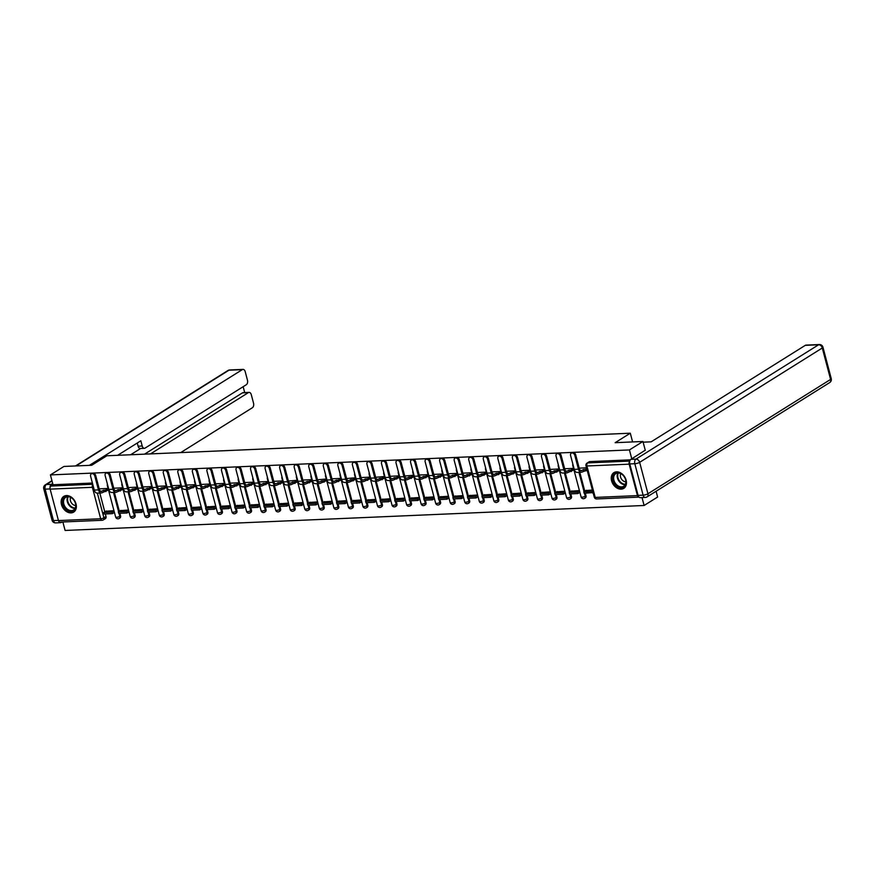<?xml version="1.0" encoding="UTF-8"?>
<svg xmlns="http://www.w3.org/2000/svg" width="875" height="875" viewBox="0 0 875 875"><rect width="100%" height="100%" fill="white"/><g stroke="black" fill="none" stroke-linecap="round" stroke-linejoin="round"><path stroke-width="1.31" d="M621.141 489.169A9.286 6.869 -122 0 0 623.777 488.37A9.286 6.869 -122 0 0 625.537 478.483A9.286 6.869 -122 0 0 616.569 471.844A9.286 6.869 -122 0 0 613.933 472.631A9.286 6.869 -122 0 0 612.183 482.519A9.286 6.869 -122 0 0 621.141 489.169M71.039 512.903A9.286 6.869 -122 0 0 73.675 512.105A9.286 6.869 -122 0 0 75.425 502.217A9.286 6.869 -122 0 0 66.456 495.567A9.286 6.869 -122 0 0 63.82 496.366A9.286 6.869 -122 0 0 62.07 506.253A9.286 6.869 -122 0 0 71.039 512.903M62.858 521.981L65.1 530.458L644.109 505.488L642.02 497.591M656.097 491.247L657.617 497.033L644.109 505.488M99.805 492.997L104.803 511.919M105.339 513.942L106.017 516.502L103.906 517.825A2.384 1.761 58 0 1 103.305 519.925A2.384 1.761 58 0 1 102.627 520.122A2.384 1.477 87.5 0 1 102.145 520.286A2.384 2.384 0 0 0 103.305 519.925L105.416 518.602A2.384 1.761 -122 0 0 106.017 516.502M642.939 441.481L615.158 442.684L630.295 433.202L106.859 455.777L91.711 465.259L63.93 466.452L50.422 474.917L629.431 449.936L642.939 441.481L645.291 450.341M58.45 520.57L100.68 518.755A2.384 1.477 87.5 0 0 102.145 520.286L59.905 522.102A2.384 1.477 -92.5 0 1 58.45 520.57L50.138 489.136A2.384 1.477 -92.5 0 1 50.914 486.062L92.728 484.258M50.422 474.917L53.014 484.75L50.914 486.062M629.737 461.234A2.384 1.477 87.5 0 0 629.158 464.166L637.459 495.6A2.384 1.477 87.5 0 0 638.925 497.131A2.384 1.477 87.5 0 0 639.013 497.12M631.772 458.806L629.431 449.936M586.523 467.808L579.917 468.114M592.386 490.022L585.845 490.558M565.359 468.716L573.541 468.366M579.403 490.58L571.298 491.181M558.994 468.989L550.823 469.361M564.867 491.214L556.752 491.805M536.277 469.973L544.447 469.613M550.32 491.838L542.205 492.439M529.9 470.247L521.73 470.619M535.773 492.461L527.669 493.062M507.183 471.22L515.353 470.87M521.227 493.095L513.122 493.686M500.806 471.505L492.647 471.877M506.68 493.719L498.575 494.32M478.089 472.478L486.27 472.128M492.133 494.342L484.028 494.944M471.723 472.752L463.553 473.134M477.586 494.977L469.481 495.567M449.006 473.736L457.177 473.386M463.05 495.6L454.934 496.202M434.459 474.359L442.63 474.009M448.503 496.223L440.387 496.825M419.913 474.994L428.083 474.633M433.956 496.858L425.852 497.448M413.536 475.267L404.753 476.022M419.409 497.481L411.305 498.083M398.989 475.891L390.83 476.262M404.863 498.105L396.758 498.706M384.453 476.514L375.67 477.28M390.316 498.739L382.211 499.341M369.906 477.148L361.736 477.52M375.78 499.363L367.664 499.964M355.359 477.772L346.577 478.537M361.233 499.997L353.117 500.588M340.812 478.395L332.642 478.778M346.686 500.62L338.57 501.222M326.266 479.03L317.483 479.784M332.139 501.244L324.034 501.845M311.719 479.653L303.559 480.036M317.592 501.878L309.487 502.469M297.183 480.288L288.4 481.042M303.045 502.502L294.941 503.103M282.636 480.911L274.466 481.283M288.498 503.125L280.394 503.727M259.919 481.884L268.089 481.534M273.962 503.759L265.847 504.35M253.542 482.169L245.372 482.541M259.416 504.383L251.3 504.984M230.825 483.142L238.995 482.792M244.869 505.006L236.753 505.608M224.448 483.416L216.289 483.798M230.322 505.641L222.217 506.231M201.731 484.4L209.902 484.05M215.775 506.264L207.67 506.866M187.184 485.023L195.366 484.673M201.228 506.898L193.123 507.489M172.638 485.658L180.819 485.297M186.681 507.522L178.577 508.123M158.102 486.281L166.272 485.931M172.145 508.145L164.03 508.747M151.725 486.555L143.555 486.927M157.598 508.78L149.483 509.37M129.008 487.539L137.178 487.178M143.052 509.403L134.936 510.005M122.631 487.812L114.472 488.184M128.505 510.027L120.4 510.628M114.352 492.373L119.339 511.284M119.875 513.319L120.553 515.878L119.809 516.348A2.384 1.761 58 0 1 119.208 518.448L119.952 517.978A2.384 1.761 -122 0 0 120.553 515.878M128.888 491.75L133.886 510.661M134.422 512.684L135.1 515.255L134.356 515.714A2.384 1.761 58 0 1 133.755 517.814L134.498 517.344A2.384 1.761 -122 0 0 135.1 515.255M143.434 491.116L148.433 510.027M148.969 512.061L149.647 514.62L148.903 515.091A2.384 1.761 58 0 1 148.302 517.191L149.045 516.72A2.384 1.761 -122 0 0 149.647 514.62M157.981 490.492L162.98 509.403M163.516 511.438L164.194 513.997L163.45 514.467A2.384 1.761 58 0 1 162.848 516.567L163.592 516.097A2.384 1.761 -122 0 0 164.194 513.997M172.528 489.869L177.527 508.78M178.062 510.803L178.741 513.373L177.997 513.833A2.384 1.761 58 0 1 177.384 515.933L178.139 515.462A2.384 1.761 -122 0 0 178.741 513.373M187.075 489.234L192.073 508.145M192.609 510.18L193.287 512.739L192.533 513.209A2.384 1.761 58 0 1 191.931 515.309L192.686 514.839A2.384 1.761 -122 0 0 193.287 512.739M201.622 488.611L206.62 507.522M207.156 509.545L207.834 512.116L207.08 512.586A2.384 1.761 58 0 1 206.478 514.675L207.222 514.216A2.384 1.761 -122 0 0 207.834 512.116M216.169 487.977L221.156 506.898M221.692 508.922L222.37 511.492L221.627 511.952A2.384 1.761 58 0 1 221.025 514.052L221.769 513.581A2.384 1.761 -122 0 0 222.37 511.492M230.705 487.353L235.703 506.264M236.239 508.298L236.917 510.858L236.173 511.328A2.384 1.761 58 0 1 235.572 513.428L236.316 512.958A2.384 1.761 -122 0 0 236.917 510.858M245.252 486.73L250.25 505.641M250.786 507.664L251.464 510.234L250.72 510.705A2.384 1.761 58 0 1 250.119 512.794L250.863 512.334A2.384 1.761 -122 0 0 251.464 510.234M259.798 486.095L264.797 505.017M265.333 507.041L266.011 509.6L265.267 510.07A2.384 1.761 58 0 1 264.666 512.17L265.409 511.7A2.384 1.761 -122 0 0 266.011 509.6M274.345 485.472L279.344 504.383M279.88 506.417L280.558 508.977L279.803 509.447A2.384 1.761 58 0 1 279.202 511.547L279.956 511.077A2.384 1.761 -122 0 0 280.558 508.977M288.892 484.848L293.891 503.759M294.427 505.783L295.105 508.353L294.35 508.812A2.384 1.761 58 0 1 293.748 510.913L294.503 510.453A2.384 1.761 -122 0 0 295.105 508.353M303.439 484.214L308.438 503.136M308.973 505.159L309.641 507.719L308.897 508.189A2.384 1.761 58 0 1 308.295 510.289L309.039 509.819A2.384 1.761 -122 0 0 309.641 507.719M317.986 483.591L322.973 502.502M323.509 504.536L324.188 507.095L323.444 507.566A2.384 1.761 58 0 1 322.842 509.666L323.586 509.195A2.384 1.761 -122 0 0 324.188 507.095M332.522 482.967L337.52 501.878M338.056 503.902L338.734 506.472L337.991 506.931A2.384 1.761 58 0 1 337.389 509.031L338.133 508.561A2.384 1.761 -122 0 0 338.734 506.472M347.069 482.333L352.067 501.244M352.603 503.278L353.281 505.838L352.537 506.308A2.384 1.761 58 0 1 351.936 508.408L352.68 507.938A2.384 1.761 -122 0 0 353.281 505.838M361.616 481.709L366.614 500.62M367.15 502.644L367.828 505.214L367.084 505.684A2.384 1.761 58 0 1 366.483 507.773L367.227 507.314A2.384 1.761 -122 0 0 367.828 505.214M376.163 481.086L381.161 499.997M381.697 502.02L382.375 504.591L381.62 505.05A2.384 1.761 58 0 1 381.019 507.15L381.773 506.68A2.384 1.761 -122 0 0 382.375 504.591M390.709 480.452L395.708 499.363M396.244 501.397L396.922 503.956L396.167 504.427A2.384 1.761 58 0 1 395.566 506.527L396.32 506.056A2.384 1.761 -122 0 0 396.922 503.956M405.256 479.828L410.255 498.739M410.791 500.762L411.458 503.333L410.714 503.803A2.384 1.761 58 0 1 410.112 505.892L410.856 505.433A2.384 1.761 -122 0 0 411.458 503.333M419.803 479.194L424.791 498.116M425.327 500.139L426.005 502.698L425.261 503.169A2.384 1.761 58 0 1 424.659 505.269L425.403 504.798A2.384 1.761 -122 0 0 426.005 502.698M434.339 478.57L439.338 497.481M439.873 499.516L440.552 502.075L439.808 502.545A2.384 1.761 58 0 1 439.206 504.645L439.95 504.175A2.384 1.761 -122 0 0 440.552 502.075M448.886 477.947L453.884 496.858M454.42 498.881L455.098 501.452L454.355 501.922A2.384 1.761 58 0 1 453.753 504.011L454.497 503.552A2.384 1.761 -122 0 0 455.098 501.452M463.433 477.312L468.431 496.234M468.967 498.258L469.645 500.817L468.902 501.287A2.384 1.761 58 0 1 468.3 503.387L469.044 502.917A2.384 1.761 -122 0 0 469.645 500.817M477.98 476.689L482.978 495.6M483.514 497.634L484.192 500.194L483.438 500.664A2.384 1.761 58 0 1 482.836 502.764L483.591 502.294A2.384 1.761 -122 0 0 484.192 500.194M492.527 476.066L497.525 494.977M498.061 497L498.739 499.57L497.984 500.03A2.384 1.761 58 0 1 497.383 502.13L498.137 501.67A2.384 1.761 -122 0 0 498.739 499.57M507.073 475.431L512.072 494.353M512.608 496.377L513.275 498.936L512.531 499.406A2.384 1.761 58 0 1 511.93 501.506L512.673 501.036A2.384 1.761 -122 0 0 513.275 498.936M521.609 474.808L526.608 493.719M527.144 495.753L527.822 498.312L527.078 498.783A2.384 1.761 58 0 1 526.477 500.883L527.22 500.412A2.384 1.761 -122 0 0 527.822 498.312M536.156 474.184L541.155 493.095M541.691 495.119L542.369 497.689L541.625 498.148A2.384 1.761 58 0 1 541.023 500.248L541.767 499.778A2.384 1.761 -122 0 0 542.369 497.689M550.703 473.55L555.702 492.461M556.237 494.495L556.916 497.055L556.172 497.525A2.384 1.761 58 0 1 555.57 499.625L556.314 499.155A2.384 1.761 -122 0 0 556.916 497.055M565.25 472.927L570.248 491.838M570.784 493.861L571.462 496.431L570.719 496.902A2.384 1.761 58 0 1 570.117 498.991L570.861 498.531A2.384 1.761 -122 0 0 571.462 496.431M579.797 472.292L584.795 491.214M585.331 493.237L586.009 495.808L585.255 496.267A2.384 1.761 58 0 1 584.653 498.367L585.408 497.897A2.384 1.761 -122 0 0 586.009 495.808M632.603 441.93L630.295 433.202M108.084 488.436L99.925 488.819M113.958 510.661L105.853 511.252M53.014 484.75L92.411 483.044M630.372 459.845L589.794 461.595A2.384 1.761 -122 0 0 589.116 461.803L587.016 463.116A2.384 1.761 58 0 1 587.683 462.908L629.781 461.092M571.277 453.162L572.163 452.605A2.68 1.98 58 0 1 575.684 454.792L574.798 455.339A2.68 1.98 -122 0 0 571.277 453.162A2.68 1.98 -122 0 0 570.598 455.525L574.252 469.35A4.758 2.953 87.5 0 0 577.172 472.413L581.372 472.227A4.758 2.953 87.5 0 0 582.345 471.92L587.125 470.116M579.961 468.081L579.305 468.497M583.8 471.002L583.417 469.558L581.963 470.477A3.216 1.991 -92.5 0 1 581.306 470.684A3.216 1.991 -92.5 0 1 579.337 468.617L575.684 454.792M583.417 469.558L585.473 469.47L585.856 470.914M586.753 468.672L585.473 469.47M586.272 490.284L583.778 491.848L584.161 493.292L593.064 492.559M583.778 491.848L592.08 491.488L592.462 492.931M592.681 491.116L592.08 491.488M574.798 455.339L578.452 469.175A4.758 2.953 87.5 0 0 581.372 472.227M643.125 442.181L651.153 441.831L805.273 345.352A3.566 2.22 -92.5 0 1 806.006 345.111L819.339 344.542A3.566 2.22 87.5 0 0 818.606 344.772L805.273 345.352M629.77 463.936L638.083 495.381L643.114 495.163L634.812 463.717L629.77 463.936A3.566 2.22 -92.5 0 1 630.93 459.331L645.247 450.198M646.034 497.219A3.566 2.636 -122 0 0 647.052 496.912A3.566 2.636 -122 0 0 647.948 493.762L830.594 379.422L822.292 347.988L639.647 462.328L647.948 493.762A3.566 0.93 -14.8 0 1 643.114 495.163A3.566 2.22 87.5 0 0 645.302 497.448L640.27 497.667A3.566 2.22 -92.5 0 1 638.083 495.381M150.5 453.895L248.38 392.623L242.408 392.886A3.566 2.22 -92.5 0 1 243.141 392.645L249.102 392.394A3.566 2.22 87.5 0 0 248.38 392.623M180.709 452.594L252.372 407.739A3.566 2.22 87.5 0 0 253.52 403.123L251.289 394.68A3.566 2.22 87.5 0 0 249.102 392.394M144.397 448.306L140.295 448.481A3.566 2.22 -92.5 0 1 138.108 446.195L142.209 446.009A3.566 2.22 87.5 0 0 144.397 448.306A3.566 2.22 87.5 0 0 145.13 448.077L246.291 384.738A3.566 2.22 87.5 0 0 247.45 380.133L245.219 371.689A3.566 2.22 87.5 0 0 243.031 369.392A3.566 2.22 87.5 0 0 242.298 369.633L228.966 370.202L76.048 465.938M244.705 392.58L243.152 386.706M142.209 446.009L140.831 440.792L117.633 455.317M89.381 465.358L242.298 369.633M59.216 521.861A3.566 2.22 87.5 0 0 60.703 522.67A3.566 2.22 87.5 0 0 61.425 522.43L62.103 522.014M52.019 480.977L46.32 484.542L51.352 484.323L52.686 483.492M51.352 484.323A3.566 2.22 87.5 0 0 50.028 487.889M144.539 454.158L242.408 392.886M140.678 448.47L130.637 454.748M138.108 446.195L137.266 443.023M625.691 479.894A8.039 5.939 58 0 1 621.381 487.659A8.039 5.939 58 0 1 613.102 480.441A8.039 5.939 58 0 1 617.422 472.664A8.039 5.939 58 0 1 625.691 479.894M613.911 480.2A7.438 5.502 -122 0 0 623.689 486.259A7.438 5.502 -122 0 0 625.57 479.697A7.438 5.502 -122 0 0 615.792 473.648A7.438 5.502 -122 0 0 613.911 480.2M620.747 473.648A5.294 3.916 -122 0 0 620.55 477.028A5.294 3.916 -122 0 0 625.844 481.797M614.502 472.347L614.622 472.27A9.22 6.825 -122 0 0 614.502 472.347A9.22 6.825 -122 0 0 612.172 480.473A9.22 6.825 -122 0 0 624.291 487.988A9.22 6.825 -122 0 0 624.422 487.9L624.291 487.988M75.578 503.617A8.039 5.939 58 0 1 71.269 511.394A8.039 5.939 58 0 1 63 504.164A8.039 5.939 58 0 1 67.309 496.398A8.039 5.939 58 0 1 75.578 503.617M63.798 503.934A7.438 5.502 -122 0 0 73.577 509.983A7.438 5.502 -122 0 0 75.458 503.431A7.438 5.502 -122 0 0 65.68 497.372A7.438 5.502 -122 0 0 63.798 503.934M70.634 497.383A5.294 3.916 -122 0 0 70.438 500.752A5.294 3.916 -122 0 0 75.742 505.52M64.4 496.07L64.509 496.005A9.22 6.825 -122 0 0 64.4 496.07A9.22 6.825 -122 0 0 62.059 504.208A9.22 6.825 -122 0 0 74.178 511.711A9.22 6.825 -122 0 0 74.309 511.634L74.178 511.711M556.73 453.786L557.616 453.239A2.68 1.98 58 0 1 561.137 455.416L560.252 455.973A2.68 1.98 -122 0 0 556.73 453.786A2.68 1.98 -122 0 0 556.052 456.148L559.705 469.984A4.758 2.953 87.5 0 0 562.636 473.036L566.825 472.861A4.758 2.953 87.5 0 0 567.798 472.544L573.945 469.897M565.414 468.716L564.758 469.12M569.253 471.636L568.87 470.181L567.416 471.1A3.216 1.991 -92.5 0 1 566.759 471.308A3.216 1.991 -92.5 0 1 564.791 469.252L561.137 455.416M568.87 470.181L570.927 470.094L571.309 471.538M573.562 468.453L570.927 470.094M571.725 490.908L569.231 492.472L569.614 493.916L577.916 493.555L579.873 492.33M569.231 492.472L577.533 492.111L577.916 493.555M579.491 490.886L577.533 492.111M560.252 455.973L563.905 469.798A4.758 2.953 87.5 0 0 566.825 472.861M542.183 454.42L543.069 453.862A2.68 1.98 58 0 1 546.591 456.039L545.705 456.597A2.68 1.98 -122 0 0 542.183 454.42A2.68 1.98 -122 0 0 541.516 456.783L545.169 470.608A4.758 2.953 87.5 0 0 548.089 473.67L552.278 473.484A4.758 2.953 87.5 0 0 553.252 473.167L559.398 470.52M550.867 469.339L550.211 469.755M554.706 472.259L554.323 470.816L552.869 471.723A3.216 1.991 -92.5 0 1 552.212 471.942A3.216 1.991 -92.5 0 1 550.244 469.875L546.591 456.039M554.323 470.816L556.38 470.728L556.763 472.172M559.016 469.077L556.38 470.728M557.178 491.542L554.695 493.095L555.067 494.539L563.369 494.189L565.327 492.964M554.695 493.095L562.986 492.745L563.369 494.189M564.944 491.52L562.986 492.745M545.705 456.597L549.358 470.433A4.758 2.953 87.5 0 0 552.278 473.484M527.647 455.044L528.522 454.497A2.68 1.98 58 0 1 532.044 456.673L531.158 457.22A2.68 1.98 -122 0 0 527.647 455.044A2.68 1.98 -122 0 0 526.969 457.406L530.622 471.231A4.758 2.953 87.5 0 0 533.542 474.294L537.731 474.108A4.758 2.953 87.5 0 0 538.705 473.802L544.852 471.144M536.32 469.963L535.664 470.378M540.17 472.883L539.788 471.439L538.322 472.358A3.216 1.991 -92.5 0 1 537.666 472.566A3.216 1.991 -92.5 0 1 535.697 470.498L532.044 456.673M539.788 471.439L541.833 471.352L542.216 472.795M544.469 469.7L541.833 471.352M542.631 492.166L540.148 493.73L540.531 495.173L548.822 494.812L550.78 493.587M540.148 493.73L548.439 493.369L548.822 494.812M550.397 492.144L548.439 493.369M531.158 457.22L534.811 471.056A4.758 2.953 87.5 0 0 537.731 474.108M513.1 455.667L513.975 455.12A2.68 1.98 58 0 1 517.497 457.297L516.611 457.855A2.68 1.98 -122 0 0 513.1 455.667A2.68 1.98 -122 0 0 512.422 458.03L516.075 471.866A4.758 2.953 87.5 0 0 518.995 474.917L523.195 474.742A4.758 2.953 87.5 0 0 524.158 474.425L530.305 471.778M521.773 470.597L521.117 471.002M525.623 473.517L525.241 472.073L523.775 472.981A3.216 1.991 -92.5 0 1 523.13 473.189A3.216 1.991 -92.5 0 1 521.15 471.133L517.497 457.297M525.241 472.073L527.286 471.975L527.669 473.419M529.922 470.334L527.286 471.975M528.095 492.8L525.602 494.353L525.984 495.797L534.275 495.436L536.233 494.211M525.602 494.353L533.903 493.992L534.275 495.436M535.85 492.767L533.903 493.992M516.611 457.855L520.275 471.68A4.758 2.953 87.5 0 0 523.195 474.742M498.553 456.302L499.439 455.744A2.68 1.98 58 0 1 502.95 457.931L502.075 458.478A2.68 1.98 -122 0 0 498.553 456.302A2.68 1.98 -122 0 0 497.875 458.664L501.528 472.489A4.758 2.953 87.5 0 0 504.448 475.552L508.648 475.366A4.758 2.953 87.5 0 0 509.611 475.048L515.758 472.402M507.227 471.22L506.57 471.636M511.077 474.141L510.694 472.697L509.228 473.605A3.216 1.991 -92.5 0 1 508.583 473.823A3.216 1.991 -92.5 0 1 506.603 471.756L502.95 457.931M510.694 472.697L512.739 472.609L513.122 474.053M515.375 470.958L512.739 472.609M513.548 493.423L511.055 494.977L511.438 496.431L519.739 496.07L521.686 494.845M511.055 494.977L519.356 494.627L519.739 496.07M521.314 493.402L519.356 494.627M502.075 458.478L505.728 472.314A4.758 2.953 87.5 0 0 508.648 475.366M484.006 456.925L484.892 456.378A2.68 1.98 58 0 1 488.403 458.555L487.528 459.102A2.68 1.98 -122 0 0 484.006 456.925A2.68 1.98 -122 0 0 483.328 459.288L486.981 473.123A4.758 2.953 87.5 0 0 489.902 476.175L494.102 475.989A4.758 2.953 87.5 0 0 495.064 475.683L501.211 473.025M492.68 471.855L492.034 472.259M496.53 474.764L496.147 473.32L494.692 474.239A3.216 1.991 -92.5 0 1 494.036 474.447A3.216 1.991 -92.5 0 1 492.067 472.38L488.403 458.555M496.147 473.32L498.203 473.233L498.586 474.677M500.839 471.581L498.203 473.233M499.002 494.047L496.508 495.611L496.891 497.055L505.192 496.694L507.15 495.469M496.508 495.611L504.809 495.25L505.192 496.694M506.767 494.025L504.809 495.25M487.528 459.102L491.181 472.938A4.758 2.953 87.5 0 0 494.102 475.989M469.459 457.559L470.345 457.002A2.68 1.98 58 0 1 473.867 459.178L472.981 459.736A2.68 1.98 -122 0 0 469.459 457.559A2.68 1.98 -122 0 0 468.781 459.911L472.434 473.747A4.758 2.953 87.5 0 0 475.355 476.798L479.555 476.623A4.758 2.953 87.5 0 0 480.528 476.306L486.675 473.659M478.144 472.478L477.488 472.883M481.983 475.398L481.6 473.955L480.145 474.863A3.216 1.991 -92.5 0 1 479.489 475.07A3.216 1.991 -92.5 0 1 477.52 473.014L473.867 459.178M481.6 473.955L483.656 473.867L484.039 475.311M486.292 472.216L483.656 473.867M484.455 494.681L481.961 496.234L482.344 497.678L490.645 497.317L492.603 496.103M481.961 496.234L490.262 495.873L490.645 497.317M492.22 494.648L490.262 495.873M472.981 459.736L476.634 473.561A4.758 2.953 87.5 0 0 479.555 476.623M454.913 458.183L455.798 457.625A2.68 1.98 58 0 1 459.32 459.812L458.434 460.359A2.68 1.98 -122 0 0 454.913 458.183A2.68 1.98 -122 0 0 454.234 460.545L457.898 474.37A4.758 2.953 87.5 0 0 460.819 477.433L465.008 477.247A4.758 2.953 87.5 0 0 465.981 476.941L472.128 474.283M463.597 473.102L462.941 473.517M467.436 476.022L467.053 474.578L465.598 475.497A3.216 1.991 -92.5 0 1 464.942 475.705A3.216 1.991 -92.5 0 1 462.973 473.638L459.32 459.812M467.053 474.578L469.109 474.491L469.492 475.934M471.745 472.839L469.109 474.491M469.908 495.305L467.414 496.869L467.797 498.312L476.098 497.952L478.056 496.727M467.414 496.869L475.716 496.508L476.098 497.952M477.673 495.283L475.716 496.508M458.434 460.359L462.088 474.195A4.758 2.953 87.5 0 0 465.008 477.247M440.366 458.806L441.252 458.259A2.68 1.98 58 0 1 444.773 460.436L443.887 460.983A2.68 1.98 -122 0 0 440.366 458.806A2.68 1.98 -122 0 0 439.698 461.169L443.352 475.005A4.758 2.953 87.5 0 0 446.272 478.056L450.461 477.87A4.758 2.953 87.5 0 0 451.434 477.564L457.581 474.906M449.05 473.736L448.394 474.141M452.889 476.645L452.517 475.202L451.052 476.12A3.216 1.991 -92.5 0 1 450.395 476.328A3.216 1.991 -92.5 0 1 448.427 474.272L444.773 460.436M452.517 475.202L454.562 475.114L454.945 476.558M457.198 473.462L454.562 475.114M455.361 495.928L452.878 497.492L453.25 498.936L461.552 498.575L463.509 497.35M452.878 497.492L461.169 497.131L461.552 498.575M463.127 495.906L461.169 497.131M443.887 460.983L447.541 474.819A4.758 2.953 87.5 0 0 450.461 477.87M425.83 459.441L426.705 458.883A2.68 1.98 58 0 1 430.227 461.059L429.341 461.617A2.68 1.98 -122 0 0 425.83 459.441A2.68 1.98 -122 0 0 425.152 461.792L428.805 475.628A4.758 2.953 87.5 0 0 431.725 478.68L435.914 478.505A4.758 2.953 87.5 0 0 436.887 478.188L443.034 475.541M434.503 474.359L433.847 474.775M438.353 477.28L437.97 475.836L436.505 476.744A3.216 1.991 -92.5 0 1 435.848 476.962A3.216 1.991 -92.5 0 1 433.88 474.895L430.227 461.059M437.97 475.836L440.016 475.748L440.398 477.192M442.652 474.097L440.016 475.748M440.814 496.562L438.331 498.116L438.714 499.559L447.005 499.209L448.963 497.984M438.331 498.116L446.622 497.766L447.005 499.209M448.58 496.541L446.622 497.766M429.341 461.617L432.994 475.442A4.758 2.953 87.5 0 0 435.914 478.505M411.283 460.064L412.158 459.506A2.68 1.98 58 0 1 415.68 461.694L414.794 462.241A2.68 1.98 -122 0 0 411.283 460.064A2.68 1.98 -122 0 0 410.605 462.427L414.258 476.252A4.758 2.953 87.5 0 0 417.178 479.314L421.378 479.128A4.758 2.953 87.5 0 0 422.341 478.822L428.488 476.164M419.956 474.983L419.3 475.398M423.806 477.903L423.423 476.459L421.958 477.378A3.216 1.991 -92.5 0 1 421.312 477.586A3.216 1.991 -92.5 0 1 419.333 475.519L415.68 461.694M423.423 476.459L425.469 476.372L425.852 477.816M428.105 474.72L425.469 476.372M426.278 497.186L423.784 498.75L424.167 500.194L432.458 499.833L434.416 498.608M423.784 498.75L432.086 498.389L432.458 499.833M434.033 497.164L432.086 498.389M414.794 462.241L418.458 476.077A4.758 2.953 87.5 0 0 421.378 479.128M396.736 460.688L397.622 460.141A2.68 1.98 58 0 1 401.133 462.317L400.258 462.875A2.68 1.98 -122 0 0 396.736 460.688A2.68 1.98 -122 0 0 396.058 463.05L399.711 476.886A4.758 2.953 87.5 0 0 402.631 479.938L406.831 479.762A4.758 2.953 87.5 0 0 407.794 479.445L413.941 476.798M409.259 478.527L408.877 477.083L407.411 478.002A3.216 1.991 -92.5 0 1 406.766 478.209A3.216 1.991 -92.5 0 1 404.786 476.153L401.133 462.317M408.877 477.083L410.922 476.995L411.305 478.439M413.558 475.344L410.922 476.995M411.731 497.809L409.238 499.373L409.62 500.817L417.922 500.456L419.869 499.231M409.238 499.373L417.539 499.012L417.922 500.456M419.497 497.788L417.539 499.012M400.258 462.875L403.911 476.7A4.758 2.953 87.5 0 0 406.831 479.762M382.189 461.322L383.075 460.764A2.68 1.98 58 0 1 386.586 462.941L385.711 463.498A2.68 1.98 -122 0 0 382.189 461.322A2.68 1.98 -122 0 0 381.511 463.673L385.164 477.509A4.758 2.953 87.5 0 0 388.084 480.561L392.284 480.386A4.758 2.953 87.5 0 0 393.258 480.069L399.394 477.422M390.863 476.241L390.217 476.656M394.712 479.161L394.33 477.717L392.875 478.625A3.216 1.991 -92.5 0 1 392.219 478.844A3.216 1.991 -92.5 0 1 390.25 476.777L386.586 462.941M394.33 477.717L396.386 477.63L396.769 479.073M399.022 475.978L396.386 477.63M397.184 498.444L394.691 499.997L395.073 501.441L403.375 501.091L405.333 499.866M394.691 499.997L402.992 499.647L403.375 501.091M404.95 498.422L402.992 499.647M385.711 463.498L389.364 477.334A4.758 2.953 87.5 0 0 392.284 480.386M367.642 461.945L368.528 461.398A2.68 1.98 58 0 1 372.05 463.575L371.164 464.122A2.68 1.98 -122 0 0 367.642 461.945A2.68 1.98 -122 0 0 366.964 464.308L370.617 478.133A4.758 2.953 87.5 0 0 373.537 481.195L377.738 481.009A4.758 2.953 87.5 0 0 378.711 480.703L384.858 478.045M380.166 479.784L379.783 478.341L378.328 479.259A3.216 1.991 -92.5 0 1 377.672 479.467A3.216 1.991 -92.5 0 1 375.703 477.4L372.05 463.575M379.783 478.341L381.839 478.253L382.222 479.697M384.475 476.602L381.839 478.253M382.637 499.067L380.144 500.631L380.527 502.075L388.828 501.714L390.786 500.489M380.144 500.631L388.445 500.27L388.828 501.714M390.403 499.045L388.445 500.27M371.164 464.122L374.817 477.958A4.758 2.953 87.5 0 0 377.738 481.009M353.095 462.569L353.981 462.022A2.68 1.98 58 0 1 357.503 464.198L356.617 464.756A2.68 1.98 -122 0 0 353.095 462.569A2.68 1.98 -122 0 0 352.417 464.931L356.081 478.767A4.758 2.953 87.5 0 0 359.002 481.819L363.191 481.644A4.758 2.953 87.5 0 0 364.164 481.327L370.311 478.68M361.78 477.498L361.123 477.903M365.619 480.419L365.236 478.964L363.781 479.883A3.216 1.991 -92.5 0 1 363.125 480.091A3.216 1.991 -92.5 0 1 361.156 478.034L357.503 464.198M365.236 478.964L367.292 478.877L367.675 480.32M369.928 477.236L367.292 478.877M368.091 499.702L365.597 501.255L365.98 502.698L374.281 502.337L376.239 501.113M365.597 501.255L373.898 500.894L374.281 502.337M375.856 499.669L373.898 500.894M356.617 464.756L360.27 478.581A4.758 2.953 87.5 0 0 363.191 481.644M338.548 463.203L339.434 462.645A2.68 1.98 58 0 1 342.956 464.822L342.07 465.38A2.68 1.98 -122 0 0 338.548 463.203A2.68 1.98 -122 0 0 337.881 465.566L341.534 479.391A4.758 2.953 87.5 0 0 344.455 482.453L348.644 482.267A4.758 2.953 87.5 0 0 349.617 481.95L355.764 479.303M351.072 481.042L350.7 479.598L349.234 480.506A3.216 1.991 -92.5 0 1 348.578 480.725A3.216 1.991 -92.5 0 1 346.609 478.658L342.956 464.822M350.7 479.598L352.745 479.511L353.128 480.955M355.381 477.859L352.745 479.511M353.544 500.325L351.061 501.878L351.433 503.322L359.734 502.972L361.692 501.747M351.061 501.878L359.352 501.528L359.734 502.972M361.309 500.303L359.352 501.528M342.07 465.38L345.723 479.216A4.758 2.953 87.5 0 0 348.644 482.267M324.012 463.827L324.888 463.28A2.68 1.98 58 0 1 328.409 465.456L327.523 466.003A2.68 1.98 -122 0 0 324.012 463.827A2.68 1.98 -122 0 0 323.334 466.189L326.987 480.014A4.758 2.953 87.5 0 0 329.908 483.077L334.108 482.891A4.758 2.953 87.5 0 0 335.07 482.584L341.217 479.927M332.686 478.745L332.03 479.161M336.536 481.666L336.153 480.222L334.688 481.141A3.216 1.991 -92.5 0 1 334.031 481.348A3.216 1.991 -92.5 0 1 332.062 479.281L328.409 465.456M336.153 480.222L338.198 480.134L338.581 481.578M340.834 478.483L338.198 480.134M338.997 500.948L336.514 502.512L336.897 503.956L345.188 503.595L347.145 502.37M336.514 502.512L344.805 502.152L345.188 503.595M346.763 500.927L344.805 502.152M327.523 466.003L331.177 479.839A4.758 2.953 87.5 0 0 334.108 482.891M309.466 464.45L310.341 463.903A2.68 1.98 58 0 1 313.862 466.08L312.977 466.637A2.68 1.98 -122 0 0 309.466 464.45A2.68 1.98 -122 0 0 308.787 466.812L312.441 480.648A4.758 2.953 87.5 0 0 315.361 483.7L319.561 483.525A4.758 2.953 87.5 0 0 320.523 483.208L326.67 480.561M321.989 482.3L321.606 480.856L320.141 481.764A3.216 1.991 -92.5 0 1 319.495 481.972A3.216 1.991 -92.5 0 1 317.516 479.916L313.862 466.08M321.606 480.856L323.652 480.758L324.034 482.212M326.287 479.117L323.652 480.758M324.461 501.583L321.967 503.136L322.35 504.58L330.641 504.219L332.598 502.994M321.967 503.136L330.269 502.775L330.641 504.219M332.216 501.55L330.269 502.775M312.977 466.637L316.641 480.462A4.758 2.953 87.5 0 0 319.561 483.525M294.919 465.084L295.805 464.527A2.68 1.98 58 0 1 299.316 466.714L298.441 467.261A2.68 1.98 -122 0 0 294.919 465.084A2.68 1.98 -122 0 0 294.241 467.447L297.894 481.272A4.758 2.953 87.5 0 0 300.814 484.334L305.014 484.148A4.758 2.953 87.5 0 0 305.977 483.842L312.123 481.184M303.592 480.003L302.936 480.419M307.442 482.923L307.059 481.48L305.594 482.388A3.216 1.991 -92.5 0 1 304.948 482.606A3.216 1.991 -92.5 0 1 302.969 480.539L299.316 466.714M307.059 481.48L309.116 481.392L309.487 482.836M311.741 479.741L309.116 481.392M309.914 502.206L307.42 503.759L307.803 505.214L316.105 504.853L318.052 503.628M307.42 503.759L315.722 503.409L316.105 504.853M317.68 502.184L315.722 503.409M298.441 467.261L302.094 481.097A4.758 2.953 87.5 0 0 305.014 484.148M280.372 465.708L281.258 465.161A2.68 1.98 58 0 1 284.769 467.337L283.894 467.884A2.68 1.98 -122 0 0 280.372 465.708A2.68 1.98 -122 0 0 279.694 468.07L283.347 481.906A4.758 2.953 87.5 0 0 286.267 484.958L290.467 484.772A4.758 2.953 87.5 0 0 291.441 484.466L297.577 481.808M292.895 483.547L292.512 482.103L291.058 483.022A3.216 1.991 -92.5 0 1 290.402 483.23A3.216 1.991 -92.5 0 1 288.433 481.173L284.769 467.337M292.512 482.103L294.569 482.016L294.952 483.459M297.205 480.364L294.569 482.016M295.367 502.83L292.873 504.394L293.256 505.838L301.558 505.477L303.516 504.252M292.873 504.394L301.175 504.033L301.558 505.477M303.133 502.808L301.175 504.033M283.894 467.884L287.547 481.72A4.758 2.953 87.5 0 0 290.467 484.772M265.825 466.342L266.711 465.784A2.68 1.98 58 0 1 270.233 467.961L269.347 468.519A2.68 1.98 -122 0 0 265.825 466.342A2.68 1.98 -122 0 0 265.147 468.694L268.8 482.53A4.758 2.953 87.5 0 0 271.72 485.581L275.92 485.406A4.758 2.953 87.5 0 0 276.894 485.089L283.041 482.442M274.509 481.261L273.853 481.666M278.348 484.181L277.966 482.738L276.511 483.645A3.216 1.991 -92.5 0 1 275.855 483.853A3.216 1.991 -92.5 0 1 273.886 481.797L270.233 467.961M277.966 482.738L280.022 482.65L280.405 484.094M282.658 480.998L280.022 482.65M280.82 503.464L278.327 505.017L278.709 506.461L287.011 506.111L288.969 504.886M278.327 505.017L286.628 504.656L287.011 506.111M288.586 503.442L286.628 504.656M269.347 468.519L273 482.344A4.758 2.953 87.5 0 0 275.92 485.406M251.278 466.966L252.164 466.408A2.68 1.98 58 0 1 255.686 468.595L254.8 469.142A2.68 1.98 -122 0 0 251.278 466.966A2.68 1.98 -122 0 0 250.6 469.328L254.264 483.153A4.758 2.953 87.5 0 0 257.184 486.216L261.373 486.03A4.758 2.953 87.5 0 0 262.347 485.723L268.494 483.066M259.963 481.884L259.306 482.3M263.802 484.805L263.419 483.361L261.964 484.28A3.216 1.991 -92.5 0 1 261.308 484.487A3.216 1.991 -92.5 0 1 259.339 482.42L255.686 468.595M263.419 483.361L265.475 483.273L265.858 484.717M268.111 481.622L265.475 483.273M266.273 504.087L263.78 505.652L264.163 507.095L272.464 506.734L274.422 505.509M263.78 505.652L272.081 505.291L272.464 506.734M274.039 504.066L272.081 505.291M254.8 469.142L258.453 482.978A4.758 2.953 87.5 0 0 261.373 486.03M236.731 467.589L237.617 467.042A2.68 1.98 58 0 1 241.139 469.219L240.253 469.777A2.68 1.98 -122 0 0 236.731 467.589A2.68 1.98 -122 0 0 236.064 469.952L239.717 483.787A4.758 2.953 87.5 0 0 242.638 486.839L246.827 486.664A4.758 2.953 87.5 0 0 247.8 486.347L253.947 483.689M245.416 482.519L244.759 482.923M249.255 485.428L248.883 483.984L247.417 484.903A3.216 1.991 -92.5 0 1 246.761 485.111A3.216 1.991 -92.5 0 1 244.792 483.055L241.139 469.219M248.883 483.984L250.928 483.897L251.311 485.341M253.564 482.245L250.928 483.897M251.727 504.711L249.244 506.275L249.616 507.719L257.917 507.358L259.875 506.133M249.244 506.275L257.534 505.914L257.917 507.358M259.492 504.689L257.534 505.914M240.253 469.777L243.906 483.602A4.758 2.953 87.5 0 0 246.827 486.664M222.195 468.223L223.07 467.666A2.68 1.98 58 0 1 226.592 469.842L225.706 470.4A2.68 1.98 -122 0 0 222.195 468.223A2.68 1.98 -122 0 0 221.517 470.575L225.17 484.411A4.758 2.953 87.5 0 0 228.091 487.463L232.291 487.287A4.758 2.953 87.5 0 0 233.253 486.97L239.4 484.323M230.869 483.142L230.212 483.558M234.719 486.062L234.336 484.619L232.87 485.527A3.216 1.991 -92.5 0 1 232.214 485.745A3.216 1.991 -92.5 0 1 230.245 483.678L226.592 469.842M234.336 484.619L236.381 484.531L236.764 485.975M239.017 482.88L236.381 484.531M237.18 505.345L234.697 506.898L235.08 508.342L243.37 507.992L245.328 506.767M234.697 506.898L242.987 506.548L243.37 507.992M244.945 505.323L242.987 506.548M225.706 470.4L229.359 484.225A4.758 2.953 87.5 0 0 232.291 487.287M207.648 468.847L208.523 468.289A2.68 1.98 58 0 1 212.045 470.477L211.159 471.023A2.68 1.98 -122 0 0 207.648 468.847A2.68 1.98 -122 0 0 206.97 471.209L210.623 485.034A4.758 2.953 87.5 0 0 213.544 488.097L217.744 487.911A4.758 2.953 87.5 0 0 218.706 487.605L224.853 484.947M216.322 483.766L215.666 484.181M220.172 486.686L219.789 485.242L218.323 486.161A3.216 1.991 -92.5 0 1 217.678 486.369A3.216 1.991 -92.5 0 1 215.698 484.302L212.045 470.477M219.789 485.242L221.834 485.155L222.217 486.598M224.47 483.503L221.834 485.155M222.644 505.969L220.15 507.533L220.533 508.977L228.823 508.616L230.781 507.391M220.15 507.533L228.452 507.172L228.823 508.616M230.398 505.947L228.452 507.172M211.159 471.023L214.823 484.859A4.758 2.953 87.5 0 0 217.744 487.911M193.102 469.47L193.988 468.923A2.68 1.98 58 0 1 197.498 471.1L196.623 471.658A2.68 1.98 -122 0 0 193.102 469.47A2.68 1.98 -122 0 0 192.423 471.833L196.077 485.669A4.758 2.953 87.5 0 0 198.997 488.72L203.197 488.545A4.758 2.953 87.5 0 0 204.159 488.228L210.306 485.581M201.775 484.4L201.119 484.805M205.625 487.309L205.242 485.866L203.787 486.784A3.216 1.991 -92.5 0 1 203.131 486.992A3.216 1.991 -92.5 0 1 201.152 484.936L197.498 471.1M205.242 485.866L207.298 485.778L207.67 487.222M209.923 484.137L207.298 485.778M208.097 506.592L205.603 508.156L205.986 509.6L214.287 509.239L216.234 508.014M205.603 508.156L213.905 507.795L214.287 509.239M215.863 506.57L213.905 507.795M196.623 471.658L200.277 485.483A4.758 2.953 87.5 0 0 203.197 488.545M178.555 470.105L179.441 469.547A2.68 1.98 58 0 1 182.952 471.723L182.077 472.281A2.68 1.98 -122 0 0 178.555 470.105A2.68 1.98 -122 0 0 177.877 472.456L181.53 486.292A4.758 2.953 87.5 0 0 184.45 489.344L188.65 489.169A4.758 2.953 87.5 0 0 189.623 488.852L195.759 486.205M187.228 485.023L186.583 485.439M191.078 487.944L190.695 486.5L189.241 487.408A3.216 1.991 -92.5 0 1 188.584 487.627A3.216 1.991 -92.5 0 1 186.616 485.559L182.952 471.723M190.695 486.5L192.752 486.413L193.134 487.856M195.387 484.761L192.752 486.413M193.55 507.227L191.056 508.78L191.439 510.223L199.741 509.873L201.698 508.648M191.056 508.78L199.358 508.43L199.741 509.873M201.316 507.205L199.358 508.43M182.077 472.281L185.73 486.117A4.758 2.953 87.5 0 0 188.65 489.169M164.008 470.728L164.894 470.181A2.68 1.98 58 0 1 168.416 472.358L167.53 472.905A2.68 1.98 -122 0 0 164.008 470.728A2.68 1.98 -122 0 0 163.33 473.091L166.983 486.916A4.758 2.953 87.5 0 0 169.903 489.978L174.103 489.792A4.758 2.953 87.5 0 0 175.077 489.486L181.223 486.828M172.692 485.647L172.036 486.062M176.531 488.567L176.148 487.123L174.694 488.042A3.216 1.991 -92.5 0 1 174.037 488.25A3.216 1.991 -92.5 0 1 172.069 486.183L168.416 472.358M176.148 487.123L178.205 487.036L178.588 488.48M180.841 485.384L178.205 487.036M179.003 507.85L176.509 509.414L176.892 510.858L185.194 510.497L187.152 509.272M176.509 509.414L184.811 509.053L185.194 510.497M186.769 507.828L184.811 509.053M167.53 472.905L171.183 486.741A4.758 2.953 87.5 0 0 174.103 489.792M149.461 471.352L150.347 470.805A2.68 1.98 58 0 1 153.869 472.981L152.983 473.539A2.68 1.98 -122 0 0 149.461 471.352A2.68 1.98 -122 0 0 148.783 473.714L152.447 487.55A4.758 2.953 87.5 0 0 155.367 490.602L159.556 490.427A4.758 2.953 87.5 0 0 160.53 490.109L166.677 487.463M158.145 486.281L157.489 486.686M161.984 489.202L161.602 487.747L160.147 488.666A3.216 1.991 -92.5 0 1 159.491 488.873A3.216 1.991 -92.5 0 1 157.522 486.817L153.869 472.981M161.602 487.747L163.658 487.659L164.041 489.103M166.294 486.019L163.658 487.659M164.456 508.484L161.963 510.037L162.345 511.481L170.647 511.12L172.605 509.895M161.963 510.037L170.264 509.677L170.647 511.12M172.222 508.452L170.264 509.677M152.983 473.539L156.636 487.364A4.758 2.953 87.5 0 0 159.556 490.427M134.914 471.986L135.8 471.428A2.68 1.98 58 0 1 139.322 473.605L138.436 474.162A2.68 1.98 -122 0 0 134.914 471.986A2.68 1.98 -122 0 0 134.247 474.348L137.9 488.173A4.758 2.953 87.5 0 0 140.82 491.236L145.009 491.05A4.758 2.953 87.5 0 0 145.983 490.733L152.13 488.086M143.598 486.905L142.942 487.32M147.438 489.825L147.066 488.381L145.6 489.289A3.216 1.991 -92.5 0 1 144.944 489.508A3.216 1.991 -92.5 0 1 142.975 487.441L139.322 473.605M147.066 488.381L149.111 488.294L149.494 489.738M151.747 486.642L149.111 488.294M149.909 509.108L147.427 510.661L147.798 512.105L156.1 511.755L158.058 510.53M147.427 510.661L155.717 510.311L156.1 511.755M157.675 509.086L155.717 510.311M138.436 474.162L142.089 487.998A4.758 2.953 87.5 0 0 145.009 491.05M120.378 472.609L121.253 472.062A2.68 1.98 58 0 1 124.775 474.239L123.889 474.786A2.68 1.98 -122 0 0 120.378 472.609A2.68 1.98 -122 0 0 119.7 474.972L123.353 488.808A4.758 2.953 87.5 0 0 126.273 491.859L130.473 491.673A4.758 2.953 87.5 0 0 131.436 491.367L137.583 488.709M129.052 487.539L128.395 487.944M132.902 490.448L132.519 489.005L131.053 489.923A3.216 1.991 -92.5 0 1 130.397 490.131A3.216 1.991 -92.5 0 1 128.428 488.064L124.775 474.239M132.519 489.005L134.564 488.917L134.947 490.361M137.2 487.266L134.564 488.917M135.363 509.731L132.88 511.295L133.263 512.739L141.553 512.378L143.511 511.153M132.88 511.295L141.17 510.934L141.553 512.378M143.128 509.709L141.17 510.934M123.889 474.786L127.542 488.622A4.758 2.953 87.5 0 0 130.473 491.673M105.831 473.233L106.706 472.686A2.68 1.98 58 0 1 110.228 474.863L109.342 475.42A2.68 1.98 -122 0 0 105.831 473.233A2.68 1.98 -122 0 0 105.153 475.595L108.806 489.431A4.758 2.953 87.5 0 0 111.727 492.483L115.927 492.308A4.758 2.953 87.5 0 0 116.889 491.991L123.036 489.344M114.505 488.162L113.848 488.567M118.355 491.083L117.972 489.639L116.506 490.547A3.216 1.991 -92.5 0 1 115.861 490.755A3.216 1.991 -92.5 0 1 113.881 488.698L110.228 474.863M117.972 489.639L120.017 489.541L120.4 490.995M122.653 487.9L120.017 489.541M120.827 510.366L118.333 511.919L118.716 513.363L127.006 513.002L128.964 511.777M118.333 511.919L126.634 511.558L127.006 513.002M128.581 510.333L126.634 511.558M109.342 475.42L113.006 489.245A4.758 2.953 87.5 0 0 115.927 492.308M91.284 473.867L92.17 473.309A2.68 1.98 58 0 1 95.681 475.497L94.806 476.044A2.68 1.98 -122 0 0 91.284 473.867A2.68 1.98 -122 0 0 90.606 476.23L94.259 490.055A4.758 2.953 87.5 0 0 97.18 493.117L101.38 492.931A4.758 2.953 87.5 0 0 102.342 492.625L108.489 489.967M99.958 488.786L99.302 489.202M103.808 491.706L103.425 490.262L101.97 491.17A3.216 1.991 -92.5 0 1 101.314 491.389A3.216 1.991 -92.5 0 1 99.334 489.322L95.681 475.497M103.425 490.262L105.481 490.175L105.853 491.619M108.106 488.523L105.481 490.175M106.28 510.989L103.786 512.542L104.169 513.997L112.47 513.636L114.417 512.411M103.786 512.542L112.088 512.192L112.47 513.636M114.045 510.967L112.088 512.192M94.806 476.044L98.459 489.88A4.758 2.953 87.5 0 0 101.38 492.931M97.377 493.106L103.906 517.825A2.384 0.623 -14.8 0 1 100.68 518.755L92.378 487.309L50.138 489.136M629.158 464.166L586.917 465.981L595.219 497.427L637.459 495.6M113.488 492.406L118.595 511.755M119.022 513.352L119.809 516.348A2.384 0.623 -14.8 0 1 116.583 517.278A2.384 0.623 -14.8 0 1 115.642 517.038A2.384 2.384 0 0 0 119.208 518.448M128.034 491.783L133.142 511.131M133.569 512.728L134.356 515.714A2.384 0.623 -14.8 0 1 131.13 516.644A2.384 0.623 -14.8 0 1 130.189 516.403A2.384 2.384 0 0 0 133.755 517.814M142.581 491.159L147.689 510.497M148.105 512.094L148.903 515.091A2.384 0.623 -14.8 0 1 145.677 516.02A2.384 0.623 -14.8 0 1 144.736 515.78A2.384 2.384 0 0 0 148.302 517.191M157.117 490.525L162.236 509.873M162.652 511.47L163.45 514.467A2.384 0.623 -14.8 0 1 160.223 515.397A2.384 0.623 -14.8 0 1 159.283 515.156A2.384 2.384 0 0 0 162.848 516.567M171.664 489.902L176.783 509.239M177.198 510.847L177.997 513.833A2.384 0.623 -14.8 0 1 174.77 514.762A2.384 0.623 -14.8 0 1 173.83 514.522A2.384 2.384 0 0 0 177.384 515.933M186.211 489.278L191.319 508.616M191.745 510.213L192.533 513.209A2.384 0.623 -14.8 0 1 189.317 514.139A2.384 0.623 -14.8 0 1 188.366 513.898A2.384 2.384 0 0 0 191.931 515.309M200.758 488.644L205.866 507.992M206.292 509.589L207.08 512.586A2.384 0.623 -14.8 0 1 203.864 513.516A2.384 0.623 -14.8 0 1 202.913 513.275A2.384 2.384 0 0 0 206.478 514.675M215.305 488.02L220.413 507.358M220.839 508.955L221.627 511.952A2.384 0.623 -14.8 0 1 218.4 512.881A2.384 0.623 -14.8 0 1 217.459 512.641A2.384 2.384 0 0 0 221.025 514.052M229.852 487.386L234.959 506.734M235.386 508.331L236.173 511.328A2.384 0.623 -14.8 0 1 232.947 512.258A2.384 0.623 -14.8 0 1 232.006 512.017A2.384 2.384 0 0 0 235.572 513.428M244.398 486.763L249.506 506.111M249.922 507.708L250.72 510.705A2.384 0.623 -14.8 0 1 247.494 511.634A2.384 0.623 -14.8 0 1 246.553 511.383A2.384 2.384 0 0 0 250.119 512.794M258.934 486.139L264.053 505.477M264.469 507.073L265.267 510.07A2.384 0.623 -14.8 0 1 262.041 511A2.384 0.623 -14.8 0 1 261.1 510.759A2.384 2.384 0 0 0 264.666 512.17M273.481 485.505L278.6 504.853M279.016 506.45L279.803 509.447A2.384 0.623 -14.8 0 1 276.587 510.377A2.384 0.623 -14.8 0 1 275.647 510.136A2.384 2.384 0 0 0 279.202 511.547M288.028 484.881L293.136 504.23M293.562 505.827L294.35 508.812A2.384 0.623 -14.8 0 1 291.134 509.753A2.384 0.623 -14.8 0 1 290.183 509.502A2.384 2.384 0 0 0 293.748 510.913M302.575 484.258L307.683 503.595M308.109 505.192L308.897 508.189A2.384 0.623 -14.8 0 1 305.681 509.119A2.384 0.623 -14.8 0 1 304.73 508.878A2.384 2.384 0 0 0 308.295 510.289M317.122 483.623L322.23 502.972M322.656 504.569L323.444 507.566A2.384 0.623 -14.8 0 1 320.217 508.495A2.384 0.623 -14.8 0 1 319.277 508.255A2.384 2.384 0 0 0 322.842 509.666M331.669 483L336.777 502.348M337.203 503.945L337.991 506.931A2.384 0.623 -14.8 0 1 334.764 507.861A2.384 0.623 -14.8 0 1 333.823 507.62A2.384 2.384 0 0 0 337.389 509.031M346.216 482.377L351.323 501.714M351.739 503.311L352.537 506.308A2.384 0.623 -14.8 0 1 349.311 507.238A2.384 0.623 -14.8 0 1 348.37 506.997A2.384 2.384 0 0 0 351.936 508.408M360.752 481.742L365.87 501.091M366.286 502.688L367.084 505.684A2.384 0.623 -14.8 0 1 363.858 506.614A2.384 0.623 -14.8 0 1 362.917 506.373A2.384 2.384 0 0 0 366.483 507.773M375.298 481.119L380.417 500.456M380.833 502.064L381.62 505.05A2.384 0.623 -14.8 0 1 378.405 505.98A2.384 0.623 -14.8 0 1 377.464 505.739A2.384 2.384 0 0 0 381.019 507.15M389.845 480.495L394.953 499.833M395.38 501.43L396.167 504.427A2.384 0.623 -14.8 0 1 392.952 505.356A2.384 0.623 -14.8 0 1 392 505.116A2.384 2.384 0 0 0 395.566 506.527M404.392 479.861L409.5 499.209M409.927 500.806L410.714 503.803A2.384 0.623 -14.8 0 1 407.498 504.733A2.384 0.623 -14.8 0 1 406.547 504.492A2.384 2.384 0 0 0 410.112 505.892M418.939 479.238L424.047 498.575M424.473 500.172L425.261 503.169A2.384 0.623 -14.8 0 1 422.034 504.098A2.384 0.623 -14.8 0 1 421.094 503.858A2.384 2.384 0 0 0 424.659 505.269M433.486 478.603L438.594 497.952M439.02 499.548L439.808 502.545A2.384 0.623 -14.8 0 1 436.581 503.475A2.384 0.623 -14.8 0 1 435.641 503.234A2.384 2.384 0 0 0 439.206 504.645M448.033 477.98L453.141 497.328M453.556 498.925L454.355 501.922A2.384 0.623 -14.8 0 1 451.128 502.852A2.384 0.623 -14.8 0 1 450.188 502.6A2.384 2.384 0 0 0 453.753 504.011M462.569 477.356L467.688 496.694M468.103 498.291L468.902 501.287A2.384 0.623 -14.8 0 1 465.675 502.217A2.384 0.623 -14.8 0 1 464.734 501.977A2.384 2.384 0 0 0 468.3 503.387M477.116 476.722L482.234 496.07M482.65 497.667L483.438 500.664A2.384 0.623 -14.8 0 1 480.222 501.594A2.384 0.623 -14.8 0 1 479.281 501.353A2.384 2.384 0 0 0 482.836 502.764M491.662 476.098L496.77 495.447M497.197 497.044L497.984 500.03A2.384 0.623 -14.8 0 1 494.769 500.97A2.384 0.623 -14.8 0 1 493.817 500.719A2.384 2.384 0 0 0 497.383 502.13M506.209 475.475L511.317 494.812M511.744 496.409L512.531 499.406A2.384 0.623 -14.8 0 1 509.316 500.336A2.384 0.623 -14.8 0 1 508.364 500.095A2.384 2.384 0 0 0 511.93 501.506M520.756 474.841L525.864 494.189M526.291 495.786L527.078 498.783A2.384 0.623 -14.8 0 1 523.852 499.712A2.384 0.623 -14.8 0 1 522.911 499.472A2.384 2.384 0 0 0 526.477 500.883M535.303 474.217L540.411 493.566M540.837 495.163L541.625 498.148A2.384 0.623 -14.8 0 1 538.398 499.078A2.384 0.623 -14.8 0 1 537.458 498.837A2.384 2.384 0 0 0 541.023 500.248M549.85 473.594L554.958 492.931M555.373 494.528L556.172 497.525A2.384 0.623 -14.8 0 1 552.945 498.455A2.384 0.623 -14.8 0 1 552.005 498.214A2.384 2.384 0 0 0 555.57 499.625M564.386 472.959L569.505 492.308M569.92 493.905L570.719 496.902A2.384 0.623 -14.8 0 1 567.492 497.831A2.384 0.623 -14.8 0 1 566.552 497.591A2.384 2.384 0 0 0 570.117 498.991M578.933 472.336L584.052 491.673M584.467 493.281L585.255 496.267A2.384 0.623 -14.8 0 1 582.039 497.197A2.384 0.623 -14.8 0 1 581.098 496.956A2.384 2.384 0 0 0 584.653 498.367M581.098 496.956L572.786 465.522A2.384 0.623 -14.8 0 0 573.3 465.752M566.552 497.591L558.239 466.145A2.384 0.623 -14.8 0 0 558.764 466.386M552.005 498.214L543.692 466.769A2.384 0.623 -14.8 0 0 544.217 467.009M537.458 498.837L529.145 467.403A2.384 0.623 -14.8 0 0 529.67 467.633M522.911 499.472L514.609 468.027A2.384 0.623 -14.8 0 0 515.123 468.267M508.364 500.095L500.062 468.661A2.384 0.623 -14.8 0 0 500.577 468.891M493.817 500.719L485.516 469.284A2.384 0.623 -14.8 0 0 486.03 469.514M479.281 501.353L470.969 469.908A2.384 0.623 -14.8 0 0 471.483 470.148M464.734 501.977L456.422 470.542A2.384 0.623 -14.8 0 0 456.947 470.772M450.188 502.6L441.875 471.166A2.384 0.623 -14.8 0 0 442.4 471.395M435.641 503.234L427.339 471.789A2.384 0.623 -14.8 0 0 427.853 472.03M421.094 503.858L412.792 472.423A2.384 0.623 -14.8 0 0 413.306 472.653M406.547 504.492L398.245 473.047A2.384 0.623 -14.8 0 0 398.759 473.277M392 505.116L383.698 473.67A2.384 0.623 -14.8 0 0 384.212 473.911M377.464 505.739L369.152 474.305A2.384 0.623 -14.8 0 0 369.666 474.534M362.917 506.373L354.605 474.928A2.384 0.623 -14.8 0 0 355.13 475.169M348.37 506.997L340.058 475.552A2.384 0.623 -14.8 0 0 340.583 475.792M333.823 507.62L325.522 476.186A2.384 0.623 -14.8 0 0 326.036 476.416M319.277 508.255L310.975 476.809A2.384 0.623 -14.8 0 0 311.489 477.05M304.73 508.878L296.428 477.444A2.384 0.623 -14.8 0 0 296.942 477.673M290.183 509.502L281.881 478.067A2.384 0.623 -14.8 0 0 282.395 478.297M275.647 510.136L267.334 478.691A2.384 0.623 -14.8 0 0 267.848 478.931M261.1 510.759L252.787 479.325A2.384 0.623 -14.8 0 0 253.312 479.555M246.553 511.383L238.241 479.948A2.384 0.623 -14.8 0 0 238.766 480.178M232.006 512.017L223.705 480.572A2.384 0.623 -14.8 0 0 224.219 480.812M217.459 512.641L209.158 481.206A2.384 0.623 -14.8 0 0 209.672 481.436M202.913 513.275L194.611 481.83A2.384 0.623 -14.8 0 0 195.125 482.07M188.366 513.898L180.064 482.453A2.384 0.623 -14.8 0 0 180.578 482.694M173.83 514.522L165.517 483.088A2.384 0.623 -14.8 0 0 166.031 483.317M159.283 515.156L150.97 483.711A2.384 0.623 -14.8 0 0 151.495 483.952M144.736 515.78L136.423 484.334A2.384 0.623 -14.8 0 0 136.948 484.575M130.189 516.403L121.888 484.969A2.384 0.623 -14.8 0 0 122.402 485.198M115.642 517.038L107.341 485.592A2.384 0.623 -14.8 0 0 107.855 485.833M589.794 461.595L587.683 462.908A2.384 1.477 -92.5 0 0 586.917 465.981A2.384 0.623 165.2 0 1 585.977 465.741L594.278 497.186A2.384 2.384 0 0 0 596.684 498.947L638.925 497.131M92.805 484.553A2.384 1.477 -92.5 0 0 92.378 487.309A2.384 0.623 -14.8 0 0 93.494 487.156M596.684 498.947A2.384 1.477 87.5 0 1 595.219 497.427A2.384 0.623 165.2 0 1 594.278 497.186M581.963 470.477L580.639 470.531M578.452 469.175L574.252 469.35M630.93 459.331L635.961 459.113L818.606 344.772A3.566 2.636 -122 0 1 822.292 347.988A3.566 0.93 -14.8 0 0 822.948 347.189L831.25 378.634A3.566 0.93 165.2 0 1 830.594 379.422A3.566 2.636 -122 0 1 829.697 382.572A3.566 3.566 0 0 0 831.25 378.634M635.961 459.113A3.566 2.22 87.5 0 0 634.812 463.717A3.566 0.93 165.2 0 0 639.647 462.328A3.566 2.636 -122 0 0 635.961 459.113M50.094 488.939L45.161 489.147L53.473 520.592L58.395 520.384M229.698 369.972A3.566 3.566 0 0 0 227.948 370.508A3.566 2.636 -122 0 1 228.966 370.202A3.566 2.22 -92.5 0 1 229.698 369.972L243.031 369.392M55.661 522.889A3.566 2.22 -92.5 0 1 53.473 520.592A3.566 0.93 -14.8 0 1 52.052 520.231A3.566 3.566 0 0 0 55.661 522.889L60.703 522.67M45.303 484.848A3.566 3.566 0 0 0 43.75 488.786A3.566 0.93 165.2 0 0 45.161 489.147A3.566 2.22 -92.5 0 1 46.32 484.542A3.566 2.636 -122 0 0 45.303 484.848L51.942 480.692M625.155 484.684A7.438 5.502 58 0 1 617.444 477.991A7.438 5.502 58 0 1 617.859 473.014M618.341 473.014A7.197 5.316 -122 0 0 617.98 477.772A7.197 5.316 -122 0 0 625.373 484.247M75.053 508.408A7.438 5.502 58 0 1 67.342 501.714A7.438 5.502 58 0 1 67.747 496.738M68.228 496.738A7.197 5.316 -122 0 0 67.867 501.495A7.197 5.316 -122 0 0 75.261 507.97M567.416 471.1L566.092 471.155M563.905 469.798L559.705 469.984M552.869 471.723L551.545 471.789M549.358 470.433L545.169 470.608M538.322 472.358L536.998 472.413M534.811 471.056L530.622 471.231M523.775 472.981L522.452 473.036M520.275 471.68L516.075 471.866M509.228 473.605L507.905 473.67M505.728 472.314L501.528 472.489M494.692 474.239L493.369 474.294M491.181 472.938L486.981 473.123M480.145 474.863L478.822 474.917M476.634 473.561L472.434 473.747M465.598 475.497L464.275 475.552M462.088 474.195L457.898 474.37M451.052 476.12L449.728 476.175M447.541 474.819L443.352 475.005M436.505 476.744L435.181 476.798M432.994 475.442L428.805 475.628M421.958 477.378L420.634 477.433M418.458 476.077L414.258 476.252M407.411 478.002L406.087 478.056M403.911 476.7L399.711 476.886M392.875 478.625L391.552 478.691M389.364 477.334L385.164 477.509M378.328 479.259L377.005 479.314M374.817 477.958L370.617 478.133M363.781 479.883L362.458 479.938M360.27 478.581L356.081 478.767M349.234 480.506L347.911 480.572M345.723 479.216L341.534 479.391M334.688 481.141L333.364 481.195M331.177 479.839L326.987 480.014M320.141 481.764L318.817 481.819M316.641 480.462L312.441 480.648M305.594 482.388L304.27 482.453M302.094 481.097L297.894 481.272M291.058 483.022L289.734 483.077M287.547 481.72L283.347 481.906M276.511 483.645L275.188 483.7M273 482.344L268.8 482.53M261.964 484.28L260.641 484.334M258.453 482.978L254.264 483.153M247.417 484.903L246.094 484.958M243.906 483.602L239.717 483.787M232.87 485.527L231.547 485.581M229.359 484.225L225.17 484.411M218.323 486.161L217 486.216M214.823 484.859L210.623 485.034M203.787 486.784L202.453 486.839M200.277 485.483L196.077 485.669M189.241 487.408L187.917 487.473M185.73 486.117L181.53 486.292M174.694 488.042L173.37 488.097M171.183 486.741L166.983 486.916M160.147 488.666L158.823 488.72M156.636 487.364L152.447 487.55M145.6 489.289L144.277 489.355M142.089 487.998L137.9 488.173M131.053 489.923L129.73 489.978M127.542 488.622L123.353 488.808M116.506 490.547L115.183 490.602M113.006 489.245L108.806 489.431M101.97 491.17L100.636 491.236M98.459 489.88L94.259 490.055M572.862 464.078A2.384 2.384 0 0 0 572.786 465.522M558.316 464.702A2.384 2.384 0 0 0 558.239 466.145M543.769 465.325A2.384 2.384 0 0 0 543.692 466.769M529.222 465.959A2.384 2.384 0 0 0 529.145 467.403M514.675 466.583A2.384 2.384 0 0 0 514.609 468.027M500.128 467.206A2.384 2.384 0 0 0 500.062 468.661M485.592 467.841A2.384 2.384 0 0 0 485.516 469.284M471.045 468.464A2.384 2.384 0 0 0 470.969 469.908M456.498 469.087A2.384 2.384 0 0 0 456.422 470.542M441.952 469.722A2.384 2.384 0 0 0 441.875 471.166M427.405 470.345A2.384 2.384 0 0 0 427.339 471.789M412.858 470.969A2.384 2.384 0 0 0 412.792 472.423M398.322 471.603A2.384 2.384 0 0 0 398.245 473.047M383.775 472.227A2.384 2.384 0 0 0 383.698 473.67M369.228 472.861A2.384 2.384 0 0 0 369.152 474.305M354.681 473.484A2.384 2.384 0 0 0 354.605 474.928M340.134 474.108A2.384 2.384 0 0 0 340.058 475.552M325.588 474.742A2.384 2.384 0 0 0 325.522 476.186M311.041 475.366A2.384 2.384 0 0 0 310.975 476.809M296.505 475.989A2.384 2.384 0 0 0 296.428 477.444M281.958 476.623A2.384 2.384 0 0 0 281.881 478.067M267.411 477.247A2.384 2.384 0 0 0 267.334 478.691M252.864 477.87A2.384 2.384 0 0 0 252.787 479.325M238.317 478.505A2.384 2.384 0 0 0 238.241 479.948M223.77 479.128A2.384 2.384 0 0 0 223.705 480.572M209.223 479.752A2.384 2.384 0 0 0 209.158 481.206M194.688 480.386A2.384 2.384 0 0 0 194.611 481.83M180.141 481.009A2.384 2.384 0 0 0 180.064 482.453M165.594 481.644A2.384 2.384 0 0 0 165.517 483.088M151.047 482.267A2.384 2.384 0 0 0 150.97 483.711M136.5 482.891A2.384 2.384 0 0 0 136.423 484.334M121.953 483.525A2.384 2.384 0 0 0 121.888 484.969M107.406 484.148A2.384 2.384 0 0 0 107.341 485.592M587.016 463.116A2.384 2.384 0 0 0 585.977 465.741M822.948 347.189A3.566 3.566 0 0 0 819.339 344.542M645.302 497.448A3.566 3.566 0 0 0 647.052 496.912L829.697 382.572M75.491 465.959L227.948 370.508M52.052 520.231L43.75 488.786"/></g></svg>
